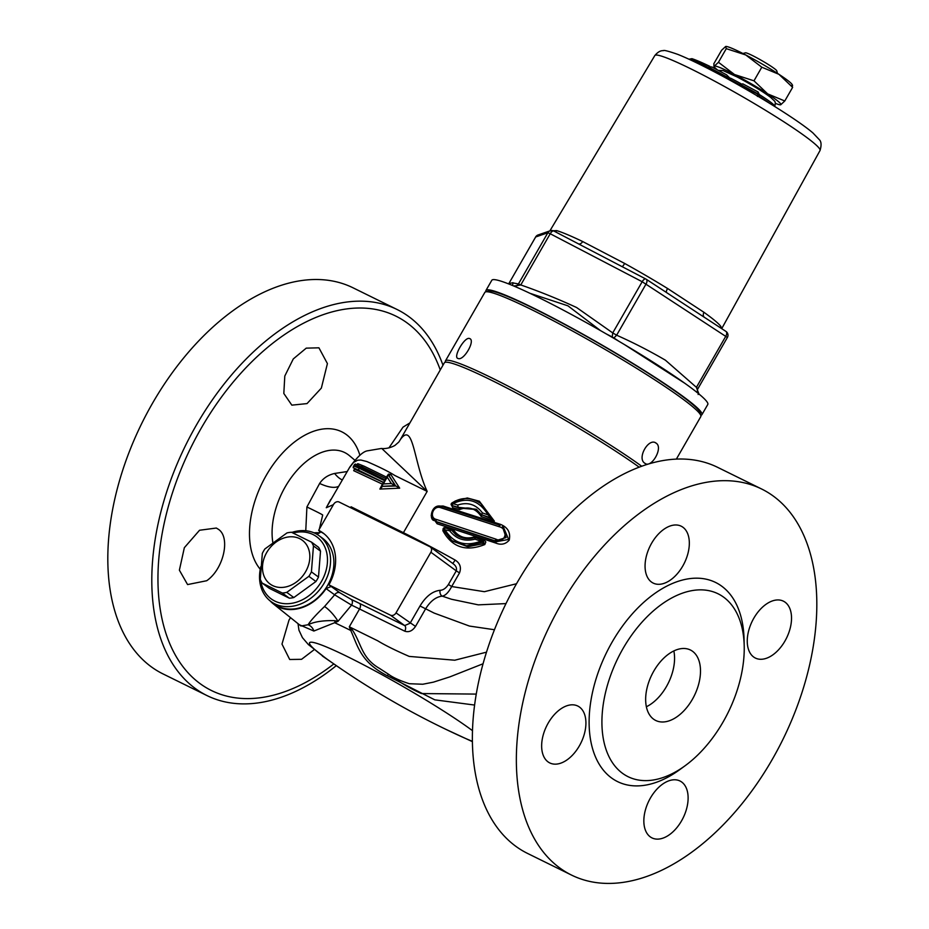 <?xml version="1.0" encoding="UTF-8"?>
<svg xmlns="http://www.w3.org/2000/svg" width="929" height="929" viewBox="0 0 929 929"><rect width="100%" height="100%" fill="white"/><g stroke="black" fill="none" stroke-linecap="round" stroke-linejoin="round"><path stroke-width="1.39" d="M486.482 652.17L454.757 660.217L409.201 656.408C395.452 650.428 384.943 645.214 377.662 640.766L349.304 626.796L350.744 630.477C357.746 645.667 360.197 661.901 387.277 675.743L434.795 699.839L474.591 705.053M299.393 624.764L313.863 631.035L337.982 621.385L351.557 605.116A124.567 10.556 29.9 0 1 359.546 608.994L404.742 631.174C408.795 632.556 412.383 630.965 415.507 626.425L425.412 609.169C430.324 601.133 435.945 596.801 442.274 596.151C445.479 595.547 448.614 592.354 451.68 586.536L459.518 572.903C461.516 567.41 460.041 563.125 455.105 560.048A124.567 10.556 -150.1 0 0 403.418 532.689L351.081 506.793L350.895 507.826M472.373 741.307A101.923 8.64 29.9 0 1 460.18 736.058A815.372 815.372 0 0 1 329.772 661.076A101.923 8.64 29.9 0 1 325.22 657.813L308.335 644.529L302.436 637.654L298.941 630.176L298.023 623.661M323.06 656.501L325.22 657.813A22.644 13.656 -63.8 0 1 324.639 657.384A101.923 8.64 29.9 0 1 349.292 657.535A101.923 8.64 29.9 0 1 472.466 730.659M673.85 650.95A39.273 23.678 -63.8 0 1 666.418 686.612A39.273 23.678 -63.8 0 1 646.363 706.76M571.532 875.083L527.556 853.426A215.168 129.712 -63.8 0 1 515.734 846.249A215.168 129.712 -63.8 0 1 516.988 582.913A215.168 129.712 -63.8 0 1 717.664 467.357L761.641 489.014A215.168 129.712 -63.8 0 1 782.961 739.345A215.168 129.712 -63.8 0 1 571.532 875.083A215.168 129.712 -63.8 0 1 559.711 867.907A215.168 129.712 -63.8 0 1 555.437 614.568A215.168 129.712 -63.8 0 1 761.641 489.014M753.64 657A31.714 19.114 116.2 0 0 755.382 658.057A31.714 19.114 116.2 0 0 786.538 638.06A31.714 19.114 116.2 0 0 783.402 601.168A31.714 19.114 116.2 0 0 753.013 619.666A31.714 19.114 116.2 0 0 753.64 657M650.416 798.034A31.714 19.114 116.2 0 0 651.972 837.9A31.714 19.114 116.2 0 0 683.129 817.892A31.714 19.114 116.2 0 0 679.993 780.999A31.714 19.114 116.2 0 0 650.416 798.034M579.533 707.097A31.714 19.114 116.2 0 0 577.792 706.04A31.714 19.114 116.2 0 0 546.635 726.037A31.714 19.114 116.2 0 0 549.771 762.93A31.714 19.114 116.2 0 0 580.16 744.431A31.714 19.114 116.2 0 0 579.533 707.097M682.757 566.063A31.714 19.114 116.2 0 0 681.201 526.197A31.714 19.114 116.2 0 0 650.045 546.206A31.714 19.114 116.2 0 0 653.192 583.087A31.714 19.114 116.2 0 0 682.757 566.063M388.937 447.906L403.023 427.131L409.735 423.009M314.176 649.673L301.565 659.311L289.697 659.497L281.986 644.087L289.012 620.073L290.533 617.669M218.129 529.135C230.856 536.881 223.819 569.001 206.702 580.73L187.577 584.573L179.378 570.174L184.348 547.68L199.549 530.25L216.329 528.044L218.129 529.135M321.353 388.101L307.034 403.592L291.834 405.149L283.821 393.466L284.797 376.036L293.285 358.931L306.233 348.143L318.926 347.818L327.414 363.599L321.353 388.101M442.959 365.225A215.168 129.712 116.2 0 0 397.078 309.496A215.168 129.712 116.2 0 0 196.414 425.052A215.168 129.712 116.2 0 0 195.16 688.389A215.168 129.712 116.2 0 0 206.97 695.566A215.168 129.712 116.2 0 0 336.228 665.71M206.97 695.566L162.993 673.908A215.168 129.712 -63.8 0 1 151.172 666.732A215.168 129.712 -63.8 0 1 146.898 413.393A215.168 129.712 -63.8 0 1 353.101 287.839L397.078 309.496M639.198 467.194A124.567 10.556 -150.1 0 0 632.301 462.317A124.567 10.556 -150.1 0 0 515.781 392.7A124.567 10.556 -150.1 0 0 444.329 362.856L400.341 439.603A27.173 25.118 -143.5 0 1 398.715 442.134L394.941 445.421C388.473 449.09 381.993 448.684 381.761 448.463L427.166 491.406C413.382 461.597 413.602 421.011 400.341 439.603M324.047 533.769A45.3 35.941 -53.7 0 0 320.877 531.957L318.659 530.32A45.3 35.941 126.3 0 1 322.955 532.932A45.3 35.941 126.3 0 1 328.901 584.864L331.119 586.501L326.079 588.603A41.271 32.736 126.3 0 1 273.091 603.676A41.271 32.736 126.3 0 1 270.118 600.889M317.01 534.349L320.877 531.957M319.17 535.766L322.502 538.216A40.771 32.341 126.3 0 1 327.565 585.456A40.771 32.341 126.3 0 1 274.276 603.955L270.943 601.516A40.771 32.341 -53.7 0 0 324.233 583.006A40.771 32.341 -53.7 0 0 319.17 535.766A40.771 32.341 -53.7 0 0 291.811 532.422M622.453 773.276A101.923 61.442 -63.8 0 1 645.063 618.842A101.923 61.442 -63.8 0 1 744.21 645.852A101.923 61.442 -63.8 0 1 685.23 765.647A101.923 61.442 -63.8 0 1 622.453 773.276M692.349 699.386A39.273 23.678 116.2 0 0 690.421 649.998A39.273 23.678 116.2 0 0 651.833 674.779A39.273 23.678 116.2 0 0 655.723 720.474A39.273 23.678 116.2 0 0 692.349 699.386M685.23 765.647L679.819 769.595A110.981 66.9 -63.8 0 1 611.468 777.91A110.981 66.9 -63.8 0 1 636.098 609.749A110.981 66.9 -63.8 0 1 744.059 639.152L744.21 645.852M326.079 588.603L334.649 594.815L324.523 606.521C315.825 614.917 310.344 620.99 308.08 624.752L300.926 625.995L273.091 603.676M318.659 530.32L333.604 504.331A4.529 3.588 126.3 0 1 339.097 502.02L429.883 546.728A4.529 3.588 126.3 0 1 430.313 546.984A4.529 3.588 126.3 0 1 430.882 552.232L396.009 612.885A4.529 3.588 126.3 0 1 390.517 615.195L328.901 584.864M351.963 508.349L351.081 506.793L350.57 507.675M459.518 572.903L456.267 570.859C457.08 567.979 455.837 565.471 452.516 563.322L452.551 563.357M452.644 563.369A4.529 0.615 119.2 0 0 455.105 560.048M430.882 552.232L456.267 570.859L448.417 584.492C445.932 588.231 443.168 590.17 440.137 590.31C432.6 591.111 425.888 596.325 420.013 605.975L410.107 623.22L404.661 625.577L359.569 603.444A4.529 2.729 -63.8 0 1 359.546 608.994L349.304 626.796L352.056 629.502A27.173 14.783 152.5 0 1 350.744 630.477A124.567 10.556 29.9 0 0 335.044 622.906A9.058 4.273 -114.6 0 0 334.672 620.653C323.187 620.363 314.316 621.722 308.08 624.752A9.058 8.21 62.2 0 1 313.863 631.035M404.742 631.174A4.529 2.845 116 0 0 404.661 625.577L390.517 615.195M448.417 584.492L451.68 586.536L484.392 591.692L516.524 583.737M440.137 590.31A4.529 3.426 -92.6 0 0 442.274 596.151L451.517 599.263L478.296 604.86L505.991 603.595M359.569 603.444A129.096 10.939 -150.1 0 0 351.29 599.437A4.529 3.054 -64.5 0 1 351.557 605.116L334.649 594.815A4.529 3.519 -54.1 0 1 339.875 592.772L329.063 584.933M420.013 605.975L434.11 613.07L469.435 626.065L494.449 629.734M324.523 606.521A13.587 3.228 -131.1 0 1 337.982 621.385L334.672 620.653M385.512 478.54L388.113 474.603L387.23 477.123L391.318 483.521L395.266 485.681L388.159 474.638M391.318 483.521L383.305 483.939L385.036 480.92L359.047 468.181L353.903 466.044L353.148 467.67L355.215 464.082L354.344 465.266L359.5 467.403A1.812 1.382 -65.9 0 1 361.555 466.613L385.883 478.528L385.489 480.142L387.23 477.123M383.305 483.939L381.366 486.331L395.266 485.681L399.679 488.178L390.784 474.417A1.812 0.987 -33.4 0 1 388.589 474.951L388.473 474.092L390.784 474.417M383.538 481.965L379.868 489.072L399.679 488.178M385.036 480.92L383.631 482.441L359.302 470.527A1.812 1.382 114.1 0 1 359.047 468.181L359.5 467.403L385.489 480.142M353.148 467.67L359.302 470.527M388.636 474.974L395.719 486.006L381.424 486.39M333.43 504.633L326.265 507.733L349.594 467.438M326.311 507.652L330.736 499.477M349.188 468.088L353.519 462.445L357.677 460.215L360.916 460.041L366.862 461.55C379.555 467.032 388.845 471.665 394.755 475.451L427.166 491.406L403.418 532.689A4.529 2.729 116.2 0 1 402.919 533.443M386.685 477.216L364.203 466.23L357.77 463.664L357.177 464.674M354.402 469.47L353.694 470.689L382.632 484.264M379.868 489.072L381.831 487.272M356.852 464.767L357.77 463.664L356.852 464.767M353.694 470.689L354.367 469.075L353.694 470.689M384.072 482.766L354.367 469.075M443.307 529.588L451.494 540.492L466.486 545.822L482.557 542.269A1.359 1.08 -53.7 0 0 482.743 540.248A1.359 1.08 -53.7 0 0 482.406 540.097L480.792 541.212L482.267 542.211A1.359 0.801 -91.9 0 0 482.07 540.144L482.406 540.097M475.532 537.636A1.359 1.324 -6.2 0 0 474.673 537.647L475.067 539.157L475.567 537.601L474.661 537.601C467.798 539.633 461.539 538.669 455.86 534.709L451.424 529.994A1.359 1.08 -53.7 0 0 450.971 529.576M485.832 541.921L483.428 539.401L474.429 536.95C465.777 539.343 458.868 537.09 453.712 530.192L452.388 530.703L451.401 529.96A1.359 1.289 -79.5 0 0 450.681 529.437L449.671 530.749L451.366 529.96L456.336 535.046M444.712 529.251L444.794 527.684L443.214 529.53L449.671 530.749C456.069 539.006 464.535 541.804 475.067 539.157L480.792 541.212C464.999 547.007 452.98 543.024 444.712 529.251M482.987 540.562L484.264 543.523L467.833 546.728L452.156 540.98L443.133 529.437M451.726 503.216A1.359 1.289 -30.2 0 0 452.017 505.527L452.957 503.646L451.691 503.135L451.215 504.784M451.564 505.283A1.359 1.08 -53.7 0 0 451.715 505.411A1.359 1.08 -53.7 0 0 451.715 505.422A1.359 1.08 -53.7 0 0 452.063 505.562L458.276 507.315L476.322 509.278L481.419 514.585M482.465 512.924L481.408 514.643L491.267 518.08L487.98 514.852L482.465 512.924C475.985 504.389 467.751 501.765 457.765 505.039L458.136 507.164M490.907 517.743L480.769 503.541M457.765 505.039L452.957 503.646C467.705 496.713 479.376 500.452 487.992 514.852M481.721 504.25L492.579 519.114L481.408 514.643M476.763 509.603L459.228 508.024L451.982 505.55M492.3 518.835L491.267 518.08M436.386 519.439A1.812 0.697 105 0 0 436.363 521.599L495.111 540.875L495.889 539.134L436.386 519.439C428.803 517.917 433.088 505.248 440.358 507.582A1.812 0.732 -75.3 0 1 441.426 506.34A1.812 0.732 -75.3 0 1 441.577 506.421L499.547 525.117M440.358 507.582L499.036 526.662L499.547 525.071L441.426 506.34C431.358 503.379 428.664 519.706 434.075 520.53M499.036 526.662C508.813 528.81 505.957 544.092 495.889 539.134M502.496 526.673L503.576 527.451L508.616 539.424L496.283 541.735L495.111 540.875L506.108 537.577L502.45 526.638M451.122 504.168L452.69 507.675L459.483 509.626C468.53 506.073 475.776 508.372 481.21 516.512L494.356 521.134L479.364 501.23L467.322 497.979L455.117 501.021M443.168 528.45L442.878 530.738C452.075 547.402 466.056 552 484.81 544.533L485.832 541.932M453.712 530.192L446.28 527.266L443.69 527.858M431.172 515.432L437.094 523.77L495.668 543.024C501.01 545.242 505.527 544.289 509.208 540.155C510.811 532.677 507.896 527.417 500.476 524.362L443.11 506.015L438.302 506.189M387.277 675.743A27.173 0.836 123.7 0 1 388.566 674.28L379.613 668.474C361.044 657.813 361.683 643.518 352.056 629.502M476.252 694.091L421.464 693.557M421.441 693.545C411.408 689.237 400.445 682.815 388.566 674.28C392.735 677.427 399.656 680.574 409.329 683.721L422.776 684.243L433.402 682.153L449.88 676.869L483.045 663.77M347.051 471.56L334.614 473.465A31.714 12.634 -108.4 0 0 342.081 479.794M334.614 473.465C328.053 474.963 323.06 478.284 319.634 483.452A31.714 12.332 -143.7 0 0 338.098 486.541M319.634 483.452L306.907 506.99A31.714 0.755 -155.1 0 1 322.7 515.038L319.309 529.205M314.025 532.84A31.714 4.018 165.9 0 1 319.611 532.944L319.367 530.842M306.907 506.99L305.769 530.749M381.494 448.452L367.234 450.855C362.925 451.633 357.073 457.103 349.687 467.241M452.063 505.562L452.69 507.675M492.579 519.114L494.356 521.134M481.896 515.072L481.21 516.512M459.228 508.024L459.483 509.626M442.309 506.944L443.11 506.015M437.094 523.77L437.118 522.156L496.283 541.735L495.668 543.024M500.139 525.315L500.476 524.362M451.575 529.983L452.133 528.996M476.612 536.974L476.263 537.856M443.505 530.413L442.878 530.738M446.28 527.266L445.908 528.009M483.034 540.457L483.428 539.401M484.81 544.533L482.557 542.269M459.089 507.919L458.276 507.315M305.618 571.695A27.173 21.564 -53.7 0 0 288.118 536.997A27.173 21.564 -53.7 0 0 264.742 577.652A27.173 21.564 -53.7 0 0 305.618 571.695M311.424 571.881A32.62 25.873 126.3 0 1 310.216 574.134A32.62 25.873 126.3 0 1 308.869 576.317L286.759 592.365A32.62 25.873 126.3 0 1 282.288 593.016L262.21 583.122A32.62 25.873 126.3 0 1 260.294 579.336L262.326 553.405A32.62 25.873 126.3 0 1 264.881 548.958L286.991 532.909A32.62 25.873 126.3 0 1 291.462 532.259L311.54 542.153A32.62 25.873 126.3 0 1 313.456 545.938L311.424 571.881L318.496 577.06A32.62 25.873 126.3 0 1 315.93 581.508L308.869 576.317M313.456 545.938L320.517 551.129A32.62 25.873 126.3 0 0 318.601 547.332L311.54 542.153M320.517 551.129L318.496 577.06M315.93 581.508L293.831 597.544L286.759 592.365M260.852 566.574A40.771 32.341 -53.7 0 0 270.943 601.516M293.007 532.991A38.507 30.552 126.3 0 1 323.443 544.266A38.507 30.552 126.3 0 1 321.504 581.391A38.507 30.552 126.3 0 1 286.109 603.734A38.507 30.552 126.3 0 1 260.701 580.3M260.399 575.086A38.507 30.552 126.3 0 1 260.457 573.472M293.831 597.544A32.62 25.873 126.3 0 1 289.36 598.195L269.271 588.312L262.21 583.122M289.36 598.195L282.288 593.016M725.944 46.45A38.507 3.263 29.9 0 1 726.025 46.45A38.507 3.263 29.9 0 1 745.755 54.962A38.507 3.263 29.9 0 1 778.92 74.308A38.507 3.263 29.9 0 1 792.054 84.423L792.611 85.363M734.502 74.517L753.976 80.823L767.668 93.875A38.507 3.263 -150.1 0 0 734.502 74.517A38.507 3.263 -150.1 0 0 714.389 66.064L718.454 62.278L734.502 74.517M784.784 100.982L780.72 104.768A38.507 3.263 -150.1 0 0 767.668 93.875L784.784 100.982L792.623 87.361L778.92 74.308L761.803 67.202L745.755 54.962L726.281 48.656L725.642 46.496L721.578 50.282L713.739 63.904L714.389 66.064A38.507 3.263 -150.1 0 0 714.296 66.853A38.507 3.263 -150.1 0 0 717.618 70.035M775.285 103.305A38.507 3.263 -150.1 0 0 780.325 104.814A38.507 3.263 -150.1 0 0 780.72 104.768L780.406 104.814M714.296 66.853L713.739 65.901L714.389 66.064M791.972 85.201L792.623 87.361M726.281 48.656L718.454 62.278M761.803 67.202L753.976 80.823M777.468 73.356L776.772 70.825A18.115 1.533 -150.1 0 0 761.815 60.606A18.115 1.533 -150.1 0 0 745.464 52.825L742.933 53.499M485.995 291.776A124.567 10.556 29.9 0 1 485.948 290.463A124.567 10.556 29.9 0 1 551.71 317.323A124.567 10.556 29.9 0 1 701.929 414.659A124.567 10.556 29.9 0 1 700.768 415.275M485.948 290.463L491.813 280.268A124.567 10.556 29.9 0 1 557.574 307.127A124.567 10.556 29.9 0 1 707.793 404.463L701.929 414.659M758.052 91.983L742.921 83.912L739.972 84.202L757.959 93.817L758.11 92.006L759.527 95.037L759.063 95.861L757.495 94.63L757.414 96.453M742.921 83.912L758.11 92.006M739.17 85.398L739.972 84.202M758.9 96.848L759.063 95.861M759.527 95.037L739.484 85.038M691.942 58.678L710 66.435A66.168 5.609 -150.1 0 0 691.942 58.678L689.028 59.189A67.945 5.76 29.9 0 1 708.397 67.457M726.246 74.657L711.719 66.888L726.594 74.843L730.566 78.849L730.089 79.685L708.13 67.91L707.677 68.374M711.893 66.993L708.606 67.109L708.13 67.91M730.101 80.324L730.089 79.685M666.511 292.519A4.529 1.452 121.6 0 1 667.556 288.478A98.846 8.373 -150.1 0 0 624.66 263.453A4.529 0.813 -61 0 1 622.105 266.635M704.194 317.172A4.529 3.437 125.6 0 1 703.961 312.307L667.556 288.478M666.79 292.74L704.867 317.648M720.347 327.751A4.529 4.424 143.1 0 1 720.846 326.393A98.846 8.373 -150.1 0 0 703.961 312.307M721.554 328.541L720.846 326.393M555.542 231.902A4.529 4.25 106.5 0 0 556.668 230.613L549.852 230.903M578.628 243.944A4.529 2.973 115.7 0 0 582.68 241.552A98.846 8.373 -150.1 0 0 556.668 230.613M624.66 263.453L582.68 241.552M578.035 243.653L621.931 266.565M697.923 388.659L665.431 360.208C649.638 350.976 633.381 342.638 616.635 335.195L612.734 332.919L612.234 337.006L613.895 337.982L616.635 335.195L646.073 284.007A4.529 2.543 -56.8 0 0 646.189 279.223L646.189 279.223A4.529 2.543 -56.8 0 0 645.957 279.095A4.529 1.963 117.6 0 0 645.794 279.002L645.794 279.002A4.529 1.963 117.6 0 0 642.171 281.731L727.384 337.459L697.946 388.612M725.7 331.281A4.529 2.543 123.2 0 1 725.932 331.409A4.529 2.543 123.2 0 1 725.828 336.193L696.39 387.381L698.805 393.652L698.109 394.488M696.471 392.038L698.805 393.652M553.696 230.949A4.529 4.506 71 0 0 547.855 232.761L550.223 233.748A4.529 1.963 -62.4 0 1 553.858 231.019L553.858 231.019A4.529 1.963 -62.4 0 1 554.009 231.124M514.062 286.12L520.786 284.948L518.428 283.949L516.617 285.691L514.48 286.004M514.109 285.9L516.977 287.316M535.638 236.988L508.813 283.647L535.673 236.965A4.529 4.506 -109 0 1 538.088 234.956A4.529 4.529 0 0 0 535.638 236.988L547.855 232.761L518.428 283.949L512.541 282.846M606.37 333.964L612.246 336.995M613.895 337.982L618.865 341.257M516.977 287.328L517.558 287.63M529.925 293.285L567.979 305.838M567.979 305.85L600.529 330.619M508.128 283.705L512.959 282.706L512.576 285.505M624.427 344.554L684.778 383.247M641.73 466.253A124.567 10.556 -150.1 0 0 523.213 394.105A124.567 10.556 -150.1 0 0 445.455 360.893A124.567 10.556 -150.1 0 0 445.397 361.904L445.49 362.229M445.455 360.893L484.822 292.426A124.567 10.556 29.9 0 1 485.658 291.869A124.567 10.556 29.9 0 1 567.782 328.436A124.567 10.556 29.9 0 1 681.979 398.425A124.567 10.556 29.9 0 1 700.861 415.611A124.567 10.556 29.9 0 1 700.803 416.61L676.358 459.123M656.222 443.226C663.469 447.778 651.287 468.948 644.738 463.188C636.655 458.229 648.837 437.048 656.222 443.226L655.572 442.843M645.376 463.559L644.738 463.188M458.043 358.478C452.562 357.502 464.744 336.333 469.517 338.528C475.903 340.06 463.722 361.242 458.043 358.478L457.672 358.304M485.658 291.869L488.735 291.056A122.303 10.358 29.9 0 1 569.361 326.95A122.303 10.358 29.9 0 1 681.48 395.673A122.303 10.358 29.9 0 1 700.025 412.546L700.861 415.611M396.009 612.885L415.507 626.425M351.29 599.437L339.875 592.772M450.588 529.449L444.886 527.753M482.244 540.039L475.567 537.647M272.859 542.594A63.683 38.391 -63.8 0 1 285.284 486.75A63.683 38.391 -63.8 0 1 349.409 455.64L354.832 460.192M359.895 455.28A80.997 48.831 116.2 0 0 266.275 475.334A80.997 48.831 116.2 0 0 260.259 569.256M333.732 664.014A208.665 125.798 -63.8 0 1 200.002 683.57A208.665 125.798 -63.8 0 1 201.221 428.188A208.665 125.798 -63.8 0 1 440.253 369.939M451.424 529.994L452.388 530.703M708.606 67.109L730.566 78.849M707.84 68.258A67.945 5.76 -150.1 0 0 701.72 65.355M549.945 230.764L654.829 55.543A95.281 8.071 29.9 0 1 705.123 76.097A95.281 8.071 29.9 0 1 820.017 150.533L721.717 328.645M642.171 281.731L612.734 332.919L576.607 307.522C558.457 299.126 539.854 291.59 520.786 284.948L550.223 233.748L642.171 281.731M769.839 103.456A33.978 2.88 -150.1 0 0 758.97 96.07M739.681 84.702A33.978 2.88 -150.1 0 0 730.113 79.639M730.542 78.175A33.978 2.88 29.9 0 1 733.736 79.813A33.978 2.88 29.9 0 1 740.75 83.587M759.655 94.735A33.978 2.88 29.9 0 1 774.705 106.359L774.658 106.44M445.676 729.242L472.373 741.632M453.294 563.845L430.313 546.984M355.54 464.128L385.802 478.481M354.541 464.512L353.275 466.718M475.567 537.601L483.684 540.933M444.794 527.684L451.924 530.238M451.297 504.946L452.295 505.84M480.955 503.669C471.363 496.98 461.608 496.794 451.691 503.135M481.443 514.736L476.322 509.278M342.964 670.192L323.246 656.629M322.317 655.955A22.644 22.644 0 0 0 323.536 656.838M702.87 316.313L725.932 331.409A4.529 4.529 0 0 1 727.384 337.459L697.946 388.647C696.936 390.354 697.226 391.992 698.829 393.571M580.033 244.675L553.858 231.019A4.529 4.529 0 0 0 550.282 230.752L538.088 234.956M619.144 265.09L645.794 279.002A4.529 4.529 0 0 1 646.189 279.223L669.53 294.493M516.559 285.714L514.225 285.888M718.28 70.395L723.122 70.592L737.371 77.072C751.828 84.806 762.906 91.565 770.617 97.371L774.182 100.715C775.425 101.609 775.599 103.491 774.705 106.359M654.829 55.543C657.732 52.059 660.565 50.445 663.341 50.689C663.503 49.864 668.323 51.095 677.787 54.381C686.577 57.888 698.085 63.346 712.299 70.755C746.602 88.499 795.99 118.366 812.945 132.952L819.25 139.582C821.364 141.545 821.619 145.191 820.017 150.533"/></g></svg>
